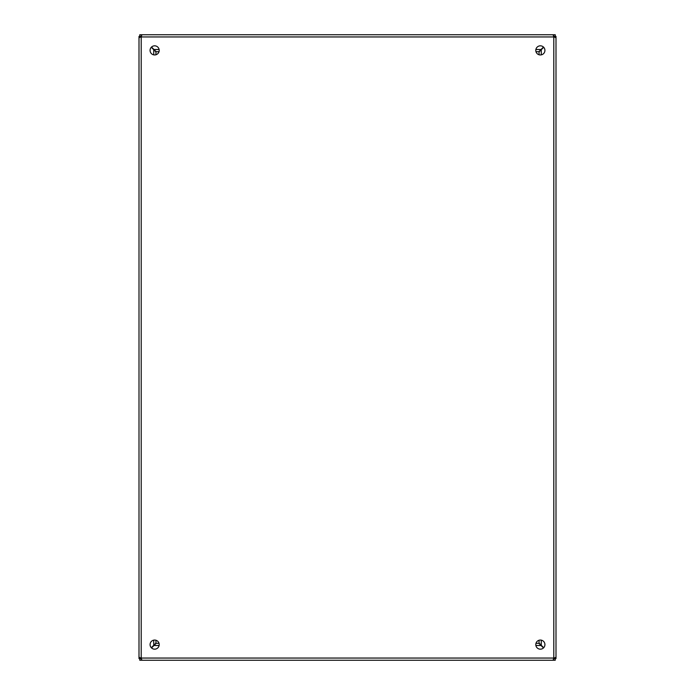 <?xml version="1.0" encoding="UTF-8"?>
<svg xmlns="http://www.w3.org/2000/svg" width="695" height="695" viewBox="0 0 695 695"><rect width="100%" height="100%" fill="white"/><g stroke="black" fill="none" stroke-linecap="round" stroke-linejoin="round"><path stroke-width="1.04" d="M544.923 644.613A4.561 4.561 0 0 1 538.086 648.565A4.561 4.561 0 0 1 538.086 640.66A4.561 4.561 0 0 1 544.923 644.613M159.198 644.613A4.561 4.561 0 0 1 152.361 648.565A4.561 4.561 0 0 1 152.361 640.66A4.561 4.561 0 0 1 159.198 644.613M544.923 50.388A4.561 4.561 0 0 1 538.078 54.34A4.561 4.561 0 0 1 538.078 46.435A4.561 4.561 0 0 1 544.923 50.388M159.198 50.388A4.561 4.561 0 0 1 152.353 54.34A4.561 4.561 0 0 1 152.353 46.435A4.561 4.561 0 0 1 159.198 50.388M155.941 643.075L155.941 640.243L155.941 643.075L151.302 647.723M155.941 54.757L155.941 51.925L155.941 54.757M156.175 51.691L159.007 51.691L156.175 51.691L151.527 47.051M535.993 51.691L538.825 51.691L535.993 51.691M539.059 51.925L539.059 54.757L539.059 51.925L543.699 47.277M539.059 640.243L539.059 643.075L539.059 640.243M151.527 647.949L156.175 643.309L159.007 643.309M535.993 643.309L538.825 643.309L543.473 647.949M151.302 47.277L155.941 51.925M543.699 647.723L539.059 643.075M543.473 47.051L538.825 51.691M140.772 658.704L141.433 658.043L141.441 660.25L139.773 660.25L139.773 658.704L141.441 658.704L141.441 658.052L553.576 658.052L554.228 658.704M140.546 36.522L141.207 37.182L139 37.191L139 36.418L140.546 36.418L140.546 37.191L141.198 37.191L141.198 657.826L140.546 658.478M554.228 36.296L553.568 36.957L553.559 34.75L555.227 34.75L555.227 36.296L553.559 36.296L553.559 36.948L141.424 36.948L140.772 36.296M554.454 658.478L553.793 657.818L556 657.809L556 658.582L554.454 658.582L554.454 657.809L553.802 657.809L553.802 37.174L554.454 36.522M141.441 36.296L141.441 34.75L141.441 36.948L141.441 36.296L139.773 36.296L139.773 34.75L553.559 34.75L553.559 36.296M140.546 657.809L139 657.809L141.198 657.809L140.546 657.809L140.546 658.582L139 658.582L139 37.191L140.546 37.191M139.643 37.504L139 37.191M139 657.809L139.643 657.496M553.246 35.393L553.559 34.75M141.441 34.75L141.754 35.393M554.454 37.191L556 37.191L553.802 37.191L554.454 37.191L554.454 36.418L556 36.418L556 657.809L554.454 657.809M555.357 657.496L556 657.809M556 37.191L555.357 37.504M553.559 658.704L553.559 660.25L553.559 658.052L553.559 658.704L555.227 658.704L555.227 660.25L141.441 660.25L141.441 658.704M141.754 659.607L141.441 660.25M553.559 660.25L553.246 659.607M153.743 645.273L153.743 640.138M153.743 54.862L153.743 49.727M541.257 49.727L541.257 54.862M541.257 640.138L541.257 645.273M153.977 49.493L159.112 49.493M535.888 49.493L541.023 49.493M541.023 645.507L535.888 645.507M159.112 645.507L153.977 645.507"/></g></svg>
